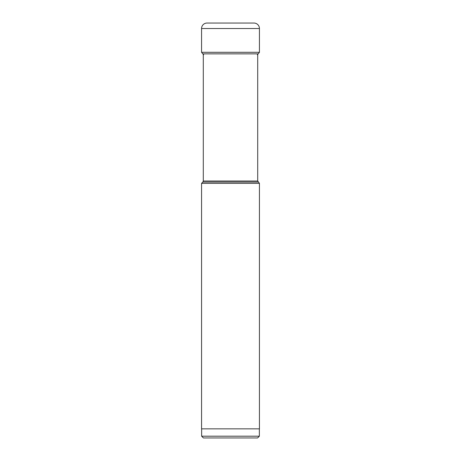 <?xml version="1.0" encoding="UTF-8"?>
<svg xmlns="http://www.w3.org/2000/svg" width="461" height="461" viewBox="0 0 461 461"><rect width="100%" height="100%" fill="white"/><g stroke="black" fill="none" stroke-linecap="round" stroke-linejoin="round"><path stroke-width="0.69" d="M257.324 54.709A4.408 4.408 0 0 0 258.206 53.862L202.794 53.862L201.566 52.3L202.794 53.862A4.408 4.408 0 0 0 203.676 54.709M258.206 53.862L259.434 52.3L201.566 52.3L201.566 28.519L201.566 52.3M207.035 23.05A5.469 5.469 0 0 0 201.566 28.519A5.469 5.469 0 0 1 207.035 23.05L253.965 23.05A5.469 5.469 0 0 1 259.434 28.519L259.434 52.3M258.131 182.055L202.869 182.055L201.566 183.351L259.434 183.351L257.705 181.023L203.295 181.023L203.295 53.862M259.434 183.351L259.434 428.839L201.566 428.839L201.566 183.351M201.641 436.198L203.393 437.95L257.607 437.95L259.359 436.198L201.641 436.198L201.641 428.839M259.359 436.198L259.359 428.839M201.566 28.519L259.434 28.519M257.705 181.023L257.705 54.404M202.869 182.055L203.295 181.023"/></g></svg>
